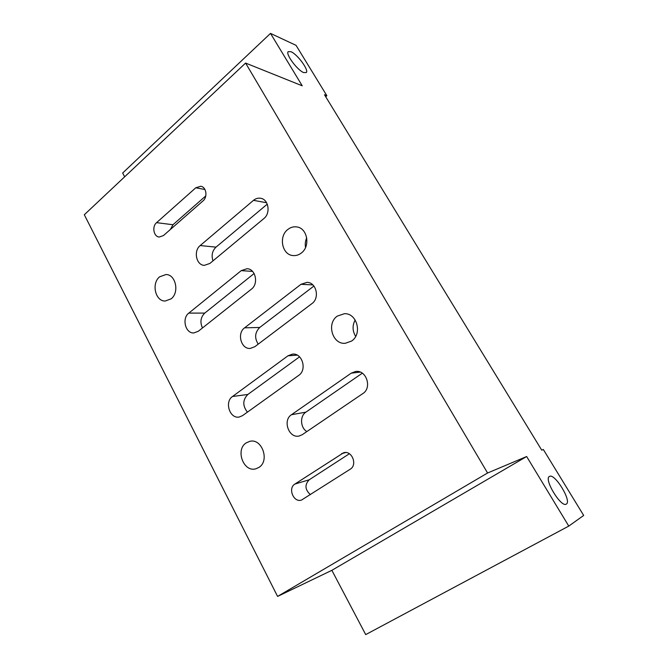 <?xml version="1.0" encoding="UTF-8"?>
<svg xmlns="http://www.w3.org/2000/svg" width="668" height="668" viewBox="0 0 668 668"><rect width="100%" height="100%" fill="white"/><g stroke="black" fill="none" stroke-linecap="round" stroke-linejoin="round"><path stroke-width="1" d="M326.844 95.683L296.049 45.349L270.507 33.4L302.228 85.805L245.599 63.068L487.573 473.002L526.651 456.52L568.769 526.092L583.682 515.445L543.326 449.489L541.731 450.157L324.481 94.739L326.844 95.683L325.683 96.701M566.339 504.073C572.025 501.2 554.707 472.886 549.505 476.426L549.447 476.459C543.46 478.772 561.028 507.864 566.239 504.131L566.339 504.073M303.681 72.578L306.303 72.553C309.075 70.148 297.419 54.292 290.972 51.695L288.175 51.661C285.37 54.058 297.41 70.29 303.681 72.578M487.573 473.002L277.587 596.415L331.862 570.322L365.713 634.6L568.769 526.092M526.651 456.52L331.862 570.322M156.571 222.653C151.778 226.527 153.665 236.756 159.243 237.023L163.418 235.587L202.988 200.918C207.865 197.035 206.337 186.973 200.776 186.255L195.791 187.791L156.571 222.653L172.962 224.732L170.357 229.516M200.2 245.548C193.286 250.867 196.242 265.229 204.308 265.355L209.861 263.459L263.818 218.603C270.841 213.301 268.653 199.314 260.645 198.271C258.073 197.845 255.685 198.538 253.489 200.342L200.2 245.548L216.006 247.143C212.215 250.892 211.213 255.468 213 260.854M188.819 313.1C181.571 318.377 185.445 333.674 193.879 332.94L198.329 331.253L251.402 289.161C258.842 283.858 255.619 268.803 247.051 268.711L241.24 270.632L188.819 313.1L204.759 313.092C200.617 317.242 199.857 322.201 202.479 327.963M244.597 327.829C236.681 333.307 241.131 349.447 250.316 348.412L254.792 346.725L311.906 303.614C320.005 298.128 316.365 282.314 307.055 282.355L300.984 284.309L244.597 327.829L259.743 327.462C254.867 332.397 254.358 337.958 258.207 344.145M232.514 396.491C224.214 401.911 229.825 419.112 239.269 417.016L242.551 415.63L298.705 375.391C307.313 369.905 302.287 352.821 292.5 354.115L287.966 355.81L232.514 396.491L247.828 394.471C242.618 399.907 242.476 405.793 247.419 412.148M291.482 414.711C282.288 420.397 288.96 438.776 299.264 435.97L302.253 434.684L362.808 393.594C372.343 387.849 366.356 369.613 355.618 371.483L351.243 373.153L291.482 414.711L305.869 412.164C299.707 416.047 300.291 427.704 306.837 431.57M294.897 484.058C287.549 488.3 293.711 503.071 301.602 500.015L350.182 469.228C357.839 464.886 351.844 450.04 343.577 452.762L294.897 484.058L309.217 479.774C304.566 484.726 304.95 489.677 310.378 494.629M287.825 229.475C278.331 236.472 282.071 255.042 293.118 255.568C296.058 255.819 298.78 254.984 301.293 253.038C310.72 246.308 307.422 227.897 296.65 226.911C293.461 226.485 290.522 227.345 287.825 229.475M246.166 442.901C235.103 449.756 243.569 472.627 255.861 468.802L258.933 467.416C270.014 460.786 261.923 437.999 249.782 441.331L246.166 442.901M159.66 276.794C151.193 283.29 155.302 301.427 165.205 301.026L171.142 298.83C179.617 292.526 175.759 274.423 166.015 274.523L159.66 276.794M337.332 316.081C326.251 323.404 332.43 344.705 345.306 343.294L351.593 341.039C362.59 334.017 356.996 312.941 344.412 313.701L337.332 316.081M245.599 63.068L84.318 214.745L277.587 596.415M270.507 33.4L122.662 173.02L124.657 176.811M355.176 319.964C352.236 325.533 352.403 331.011 355.668 336.396M306.729 237.816C305.326 240.923 304.925 244.146 305.535 247.502M349.372 453.747L309.217 479.774M362.298 373.178L305.869 412.164M299.548 356.829L247.828 394.471M313.902 286.046L259.743 327.462M254.107 273.529L204.759 313.092M267.275 204.149L216.006 247.143M205.786 195.916L172.962 224.732M345.698 452.545L341.632 453.63M360.236 372.101L351.243 373.153M297.21 355.125L287.966 355.81M312.849 284.902L300.984 284.309M252.537 271.4L241.24 270.632M266.599 202.746L253.489 200.342M204.934 189.495L195.791 187.791"/></g></svg>
